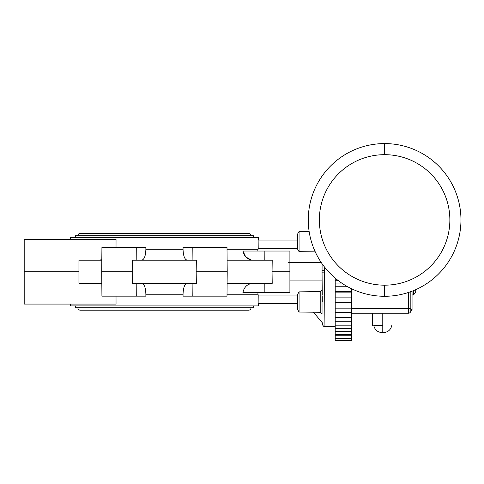 <?xml version="1.0" encoding="UTF-8"?>
<svg xmlns="http://www.w3.org/2000/svg" width="484" height="484" viewBox="0 0 484 484"><rect width="100%" height="100%" fill="white"/><g stroke="black" fill="none" stroke-linecap="round" stroke-linejoin="round"><path stroke-width="0.73" d="M384.611 143.579A76.351 76.351 0 0 1 460.962 219.93A76.351 76.351 0 0 1 384.611 296.281A76.351 76.351 0 0 1 308.26 219.93A76.351 76.351 0 0 1 384.611 143.579A76.351 76.351 0 0 1 460.962 219.93A76.351 76.351 0 0 1 384.611 296.281A76.351 76.351 0 0 1 308.26 219.93A76.351 76.351 0 0 1 384.611 143.579L384.611 154.674A65.249 65.249 0 0 1 449.86 219.93A65.249 65.249 0 0 1 384.611 285.179L384.611 296.281L384.611 285.179A65.249 65.249 0 0 1 319.355 219.93A65.249 65.249 0 0 1 384.611 154.674L384.611 143.579M351.68 288.815L351.68 313.233L408.393 313.233L408.393 292.481L408.393 308.356L410.831 308.356L410.831 310.795A1.222 1.198 0 0 1 412.053 309.591L412.053 291.174L412.053 309.591A1.222 1.198 0 0 0 410.831 310.795A2.438 2.438 0 0 1 408.393 313.233A2.438 2.438 0 0 0 410.831 310.795L410.831 310.795A2.438 2.438 0 0 1 408.393 313.233A2.438 2.438 0 0 0 410.831 310.795L410.831 291.634L410.831 310.795L410.831 308.356L351.68 308.356L408.393 308.356L408.393 313.233L351.68 313.233L351.68 312.331L351.68 340.415M382.777 325.429L382.777 332.623L383.376 332.623L382.185 332.623L382.777 332.623L382.777 313.233L382.777 325.429L373.757 325.429C374.804 329.888 377.617 332.284 382.185 332.623C377.617 332.284 374.804 329.888 373.757 325.429L382.777 325.429M384.611 154.674A65.249 65.249 0 0 1 449.86 219.93A65.249 65.249 0 0 1 384.611 285.179A65.249 65.249 0 0 1 319.355 219.93A65.249 65.249 0 0 1 384.611 154.674M412.053 309.591L412.053 310.184L410.801 311.194M415.708 289.656C415.708 293.092 415.708 293.092 415.708 289.656L415.708 292.257L413.517 294.938L413.517 290.594L413.517 294.938L412.053 294.938M141.697 283.352C144.256 283.951 145.648 287.575 145.872 294.23L145.865 296.16L101.924 296.16L101.822 283.352L78.946 283.352L78.946 260.18L101.815 260.18L101.713 271.766L132.749 271.766L132.568 260.18L196.353 260.18L196.171 271.766L227.214 271.766L227.099 260.18M196.171 271.766L196.353 283.352L132.568 283.352L132.749 271.766M141.697 260.18C144.256 259.575 145.648 255.951 145.872 249.296L145.865 247.372L136.712 247.372L145.865 247.372M324.522 267.029L324.492 270.671L322.048 270.701L322.12 280.914L290.007 280.914M335.212 340.415L335.212 278.149M324.492 270.671L324.939 326.652L324.492 272.855L322.048 272.831L322.241 295.071L322.12 280.914M322.108 263.786L322.048 271.349M322.048 271.766L322.048 272.831M251.305 260.023L245.775 256.98L242.914 251.033L289.904 251.033L289.904 292.499L242.914 292.499C244.226 286.794 247.602 283.745 253.035 283.352M290.085 271.766L272.056 271.766L272.214 283.352L227.105 283.352L227.214 271.766M227.111 283.352L227.002 296.16L183.055 296.16L192.215 296.16L192.112 283.352M187.223 260.18C184.67 259.575 183.279 255.951 183.049 249.296L183.055 247.372L227.002 247.372L227.111 260.18L272.214 260.18L272.056 271.766M101.809 260.18L101.924 247.372L136.712 247.372L136.815 260.18M101.713 271.766L101.815 283.352M116.027 296.16L116.045 304.085L24.2 304.085L24.2 271.766L79.049 271.766M101.815 283.727L97.26 283.352M288.621 262.618L289.837 262.618M297.648 248.455L258.202 248.455L258.135 240.052L297.648 240.052M257.754 251.033L258.202 248.455M290.007 262.618L321.309 262.618M24.2 271.766L24.2 239.441L116.045 239.441L116.027 247.372M258.402 240.052L258.383 237.614L70.543 237.614L70.525 239.441M97.26 260.18L101.815 259.799M70.525 304.085L70.543 305.912L258.383 305.912L258.402 303.474M187.223 283.352C184.67 283.951 183.279 287.575 183.049 294.23L183.055 296.16M136.815 283.352L136.712 296.16L145.865 296.16M297.648 303.474L258.135 303.474L258.202 295.071L257.754 292.499M351.68 291.41L335.212 291.398L351.68 291.41M322.302 301.949L322.259 296.571M258.202 295.071L297.648 295.071M313.444 312.21L322.489 322.991L322.616 324.97L323.536 326.21L324.921 326.652L335.212 326.652M242.914 251.033C244.226 256.732 247.602 259.781 253.035 260.18M192.112 260.18L192.215 247.372L183.055 247.372M253.495 305.912L253.495 307.745L75.425 307.745L75.425 305.912M77.863 307.745A2.438 2.438 0 0 0 80.302 310.184L248.619 310.184A2.438 2.438 0 0 0 251.057 307.745M75.425 237.614L75.425 235.787L253.495 235.787L253.495 237.614M251.057 235.787A2.438 2.438 0 0 0 248.619 233.342L80.302 233.342A2.438 2.438 0 0 0 77.863 235.787M297.648 233.953L299.064 231.497L299.064 251.662L297.648 249.199L297.648 233.953L299.064 231.497L309.119 231.376M299.064 291.87L320.214 291.604L320.214 312.295L299.064 312.029L297.648 309.572L297.648 294.326L299.064 291.87L299.064 312.029L297.648 309.572M320.214 291.604L322.041 289.995L322.041 313.904L320.214 312.295M145.865 294.23L183.049 294.23M183.055 249.296L145.872 249.296M351.68 335.757L335.212 335.757M351.68 331.377L335.212 331.377M351.68 325.181L335.212 325.181M351.68 317.365L335.212 317.365M351.68 308.163L335.212 308.163M351.68 297.86L335.212 297.86M347.687 286.758L335.212 286.758M264.857 251.033L264.827 260.18M258.002 249.296L227.014 249.296M227.014 294.23L258.002 294.23M264.827 283.352L264.857 292.499M335.212 279.988L337.469 279.988M338.455 280.75L335.212 280.75M335.212 283.067L341.68 283.067M335.212 292.85L351.68 292.85M391.804 325.429C390.751 329.888 387.944 332.284 383.376 332.623C387.944 332.284 390.751 329.888 391.804 325.429M393.026 313.233L393.026 325.429M372.535 313.233L372.535 325.429M410.795 311.2L411.999 310.184M335.212 340.421L351.68 340.421L335.212 340.421M335.212 302.294L351.68 302.294M335.212 312.331L351.68 312.331M335.212 321.207L351.68 321.207M335.212 328.654L351.68 328.654M335.212 334.45L351.68 334.45M335.212 338.413L351.68 338.413M299.064 251.662L315.259 251.862"/></g></svg>
